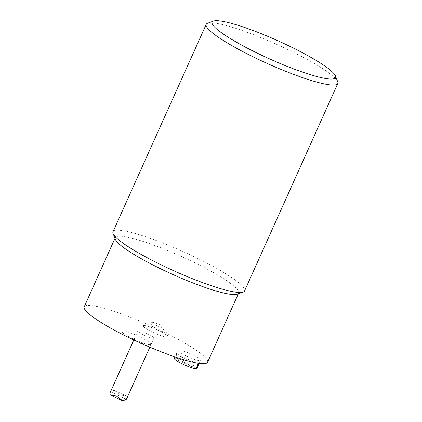 <?xml version="1.0" encoding="UTF-8"?>
<svg xmlns="http://www.w3.org/2000/svg" width="422" height="422" viewBox="0 0 422 422"><rect width="100%" height="100%" fill="white"/><g stroke="black" fill="none" stroke-linecap="round" stroke-linejoin="round"><path stroke-width="0.32" stroke-dasharray="2.11 1.58" d="M237.338 294.181A67.62 9.986 24.2 0 0 238.636 293.132A67.62 9.986 24.2 0 0 190.86 260.854A67.62 9.986 24.2 0 0 115.28 237.691A67.62 9.986 24.2 0 0 115.359 239.364M207.566 362.266A67.62 9.986 24.2 0 0 149.979 325.441A67.62 9.986 24.2 0 0 84.21 306.826M112.996 231.778A72.13 10.65 -155.8 0 1 193.619 256.481A72.13 10.65 -155.8 0 1 244.575 290.911M337.706 81.72A72.13 10.65 24.2 0 0 286.828 49.073A72.13 10.65 24.2 0 0 207.598 23.247M150.211 344.463A15.778 2.332 24.2 0 0 135.626 334.957A15.778 2.332 24.2 0 0 122.375 332.462A15.778 2.332 24.2 0 0 135.198 339.863A15.778 2.332 24.2 0 0 149.251 344.537A15.778 2.332 24.2 0 0 150.211 344.463M186.703 356.131A12.396 1.83 24.2 0 0 200.561 360.377A12.396 1.83 24.2 0 0 190.005 353.625A12.396 1.83 24.2 0 0 177.947 350.218A12.396 1.83 24.2 0 0 186.703 356.131M147.695 333.955A8.788 1.298 24.2 0 0 137.867 330.943A8.788 1.298 24.2 0 0 145.358 335.733A8.788 1.298 24.2 0 0 153.909 338.149A8.788 1.298 24.2 0 0 147.695 333.955M158.403 330.447A13.525 1.999 -155.8 0 1 167.94 336.566A13.525 1.999 -155.8 0 1 154.8 333.18A13.525 1.999 -155.8 0 1 143.543 325.605A13.525 1.999 -155.8 0 1 158.403 330.447M152.337 322.376A6.763 0.997 24.2 0 0 152.326 322.382A6.763 0.997 24.2 0 0 152.194 322.487A6.763 0.997 24.2 0 0 157.955 326.169A6.763 0.997 24.2 0 0 164.527 328.031A6.763 0.997 24.2 0 0 164.522 327.862A6.763 0.997 24.2 0 0 159.753 324.803A6.763 0.997 24.2 0 0 152.337 322.376M109.91 393.162L110.643 391.806L114.125 390.202L120.281 394.955L126.742 396.237L127.033 397.935M174.275 358.389L195.993 368.781M196.921 368.475A12.396 1.83 24.2 0 0 188.149 362.593A12.396 1.83 24.2 0 0 175.204 358.083L177.029 354.016L198.715 364.481M177.029 354.016A12.396 1.83 24.2 0 0 176.116 354.28A12.396 1.83 24.2 0 0 176.106 354.322L174.945 356.906M196.272 368.163L175.204 358.083M197.823 364.713L176.106 354.322M126.305 399.296L110.643 391.806M238.33 293.812L238.636 293.132M114.974 238.377L115.28 237.691M152.326 322.382L143.543 325.605M164.522 327.862L167.94 336.566M126.742 396.237L114.125 390.202M137.867 330.943L133.584 340.475M153.909 338.149L149.847 347.179M199.2 363.411L200.561 360.377M176.116 354.28L177.947 350.218M152.194 322.487A6.763 6.763 0 0 0 155.591 331.423A6.763 6.763 0 0 0 164.527 328.031M122.38 332.462L127.892 337.12M140.642 343.133L149.251 344.537"/><path stroke-width="0.63" d="M113.08 233.556L115.359 239.364A67.62 9.986 24.2 0 0 163.056 269.969A67.62 9.986 24.2 0 0 237.338 294.181L243.188 292.029A72.13 10.65 -155.8 0 1 163.958 266.203A72.13 10.65 -155.8 0 1 113.08 233.556A72.13 10.65 -155.8 0 1 112.996 231.778L206.21 24.365A72.13 10.65 24.2 0 0 257.172 58.795A72.13 10.65 24.2 0 0 337.79 83.503A72.13 10.65 24.2 0 0 337.706 81.72L335.427 75.918A67.62 9.986 -155.8 0 1 269.737 58.974A67.62 9.986 -155.8 0 1 213.453 21.1A67.62 9.986 -155.8 0 1 287.73 45.312A67.62 9.986 -155.8 0 1 335.427 75.918M114.974 238.377L84.21 306.826A67.62 9.986 24.2 0 0 131.986 339.103A67.62 9.986 24.2 0 0 207.566 362.266L238.33 293.812M337.79 83.503L244.575 290.911A72.13 10.65 -155.8 0 1 243.188 292.029M213.453 21.1L207.598 23.247A72.13 10.65 24.2 0 0 206.21 24.365M127.033 397.935L126.305 399.296L122.823 400.9L116.667 396.142L110.205 394.86L109.91 393.162L133.584 340.475M174.945 356.906L174.275 358.389A12.396 1.83 24.2 0 0 183.048 364.265A12.396 1.83 24.2 0 0 195.993 368.781L197.823 364.713A12.396 1.83 24.2 0 0 198.736 364.444A12.396 1.83 24.2 0 0 198.746 364.408M198.715 364.481L196.921 368.475L196.272 368.163M122.823 400.9L110.205 394.86M149.847 347.179L127.038 397.935M198.736 364.444L199.2 363.411M127.892 337.12L140.642 343.133"/></g></svg>
